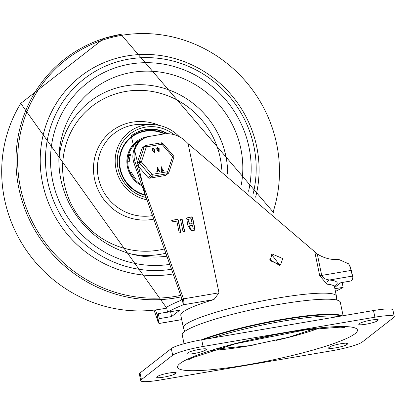 <?xml version="1.0" encoding="UTF-8"?>
<svg xmlns="http://www.w3.org/2000/svg" width="415" height="415" viewBox="0 0 415 415"><rect width="100%" height="100%" fill="white"/><g stroke="black" fill="none" stroke-linecap="round" stroke-linejoin="round"><path stroke-width="0.62" d="M374.885 317.205A25.761 3.408 -11.7 0 1 394.25 316.557A25.761 3.408 -11.7 0 1 393.57 317.6L362.311 341.996A25.761 3.408 -11.7 0 1 331.907 350.753L160.097 380.031A25.761 3.408 -11.7 0 1 140.737 380.68A25.761 3.408 -11.7 0 1 141.416 379.637L172.676 355.24A25.761 3.408 -11.7 0 1 203.08 346.483L374.885 317.205L373.505 310.539L201.7 339.818A25.761 3.408 168.3 0 0 171.296 348.574L140.037 372.971A25.761 3.408 168.3 0 0 139.352 374.008L140.737 380.68M394.25 316.557L392.87 309.891A25.761 3.408 168.3 0 0 373.505 310.539M258.135 338.375A45.51 6.018 168.3 0 0 272.012 335.502M206.219 349.523L205.243 350.286A9.446 1.25 -11.7 0 1 195.289 353.284A9.446 1.25 -11.7 0 1 186.994 353.736A9.446 1.25 -11.7 0 1 187.243 353.352L188.218 352.589A9.446 1.25 -11.7 0 1 198.173 349.596A9.446 1.25 -11.7 0 1 206.468 349.139A9.446 1.25 -11.7 0 1 206.219 349.523L206.089 348.89M156.958 376.986L157.939 376.223A9.446 1.25 -11.7 0 1 167.893 373.23A9.446 1.25 -11.7 0 1 176.183 372.779A9.446 1.25 -11.7 0 1 175.934 373.158L174.959 373.92A9.446 1.25 -11.7 0 1 165.004 376.919A9.446 1.25 -11.7 0 1 156.709 377.37A9.446 1.25 -11.7 0 1 156.958 376.986M378.024 320.245L377.048 321.008A9.446 1.25 -11.7 0 1 367.093 324.006A9.446 1.25 -11.7 0 1 358.799 324.457A9.446 1.25 -11.7 0 1 359.048 324.079L360.028 323.316A9.446 1.25 -11.7 0 1 369.983 320.318A9.446 1.25 -11.7 0 1 378.273 319.866A9.446 1.25 -11.7 0 1 378.024 320.245L377.894 319.612M328.768 347.713L329.743 346.95A9.446 1.25 -11.7 0 1 339.698 343.952A9.446 1.25 -11.7 0 1 347.993 343.501A9.446 1.25 -11.7 0 1 347.744 343.885L346.764 344.647A9.446 1.25 -11.7 0 1 336.809 347.64A9.446 1.25 -11.7 0 1 328.519 348.092A9.446 1.25 -11.7 0 1 328.768 347.713M334.474 286.615A81.573 10.79 168.3 0 0 329.292 280.026L324.603 278.807L321.713 275.425L317.257 253.918L188.088 143.621L218.985 292.814L213.979 299.557A78.139 10.334 168.3 0 0 180.795 315.291L183.383 327.793L184.675 331.492M218.985 292.814L183.461 298.867A5.151 1.323 80.3 0 1 183.326 304.781A149.95 19.832 168.3 0 0 167.546 312.236L179.82 310.145L171.613 316.552L170.612 311.717M181.687 319.602L159.49 323.384A5.151 1.323 80.3 0 1 159.319 323.461A5.151 1.323 80.3 0 1 157.28 319.301L154.032 310.109M167.546 312.236L166.508 307.24A149.95 19.832 168.3 0 1 180.81 300.393L181.806 298.774L181.428 297.342L134.066 163.339L135.238 162.421A20.61 19.733 -128 0 1 141.427 140.078A20.61 19.733 -128 0 1 149.96 136.322L163.054 134.092A26.394 25.274 52 0 1 185.811 141.401A1250.099 1196.896 -128 0 0 188.088 143.621M141.427 140.078L140.254 140.991A20.61 19.733 52 0 0 134.066 163.339M350.447 267.872L352.444 276.084A174.736 23.11 168.3 0 1 352.74 276.909L351.702 271.908A174.736 23.11 -11.7 0 0 351.557 271.415L349.98 265.999L348.616 263.821L350.888 268.583M317.257 253.918A34.346 32.884 52 0 0 338.764 259.458L348.616 263.821M279.736 265.507L269.786 259.676M279.907 265.408L271.654 254.545M314.777 251.832L319.706 275.643L326.953 284.182A78.139 10.334 -11.7 0 1 334.516 286.936L336.415 296.103A78.139 10.334 168.3 0 0 257.803 301.83A78.139 10.334 168.3 0 0 183.383 327.793M282.724 258.55L280.535 264.983L269.911 260.568L272.209 254.053L282.724 258.55M352.444 276.084L329.292 280.026A3.434 3.107 -85.3 0 0 326.953 284.182M192.14 223.524L191.133 218.669L187.751 219.519L189.764 223.929L191.943 223.675L189.567 224.079L187.653 219.597M193.214 228.717L192.477 225.163L189.359 225.895L190.838 229.122L193.017 228.873L190.646 229.277L189.266 225.978M187.777 225.215L186.683 218.191L188.415 217.429L191.606 216.889L192.591 217.569L195.009 229.262L194.365 230.221L191.18 230.766L187.777 225.215M186.589 218.269L188.223 217.585L191.408 217.04L192.394 217.725L194.817 229.417L194.173 230.377M194.728 230.071L194.365 230.221M183.949 232.001L182.968 231.316L180.546 219.623L180.826 218.814L182.169 219.348L184.592 231.036L183.949 232.001L184.312 231.845M180.738 218.902L181.978 219.499L184.395 231.191L183.757 232.151M179.052 231.98L176.8 221.112L172.339 221.875L171.815 220.355L177.272 219.333L178.258 220.012L180.681 231.705L180.395 232.514L179.052 231.98M171.722 220.438L177.081 219.483L178.061 220.168L180.484 231.855L180.292 232.582M334.635 287.512L340.772 282.719L351.334 280.919A174.736 23.11 168.3 0 0 352.74 276.909M342.126 282.49L343.127 287.325L334.884 288.731M335.445 291.423A174.736 23.11 168.3 0 0 343.127 287.325M181.806 298.774L182.289 299.78L183.461 298.867L135.238 162.421M159.49 323.384A149.95 19.832 -11.7 0 1 158.442 321.677A149.95 19.832 -11.7 0 1 159.339 318.642L171.613 316.552M182.289 299.78L183.326 304.781L213.979 299.557M157.425 315.483L155.469 309.938M157.856 318.85L157.28 319.301M159.339 318.642L158.307 313.641A149.95 19.832 168.3 0 0 157.41 316.681L158.442 321.677M167.515 312.075L158.307 313.641M184.053 343.713L182.242 334.983A80.712 10.676 -11.7 0 1 184.374 331.72A80.712 10.676 -11.7 0 1 269.449 306.114A80.712 10.676 -11.7 0 1 340.316 302.245L343.106 315.722M201.249 339.89A80.712 10.676 -11.7 0 1 282.75 319.285A80.712 10.676 -11.7 0 1 342.214 315.872M171.504 269.273A108.191 103.584 -128 0 1 55.553 205.394A108.191 103.584 -128 0 1 84.276 78.793A108.191 103.584 -128 0 1 129.096 59.07A108.191 103.584 -128 0 1 252.891 194.858M130.134 64.071A103.039 98.656 -128 0 1 248.564 191.222A103.039 98.656 -128 0 0 130.134 64.071A103.039 98.656 -128 0 0 87.446 82.855A103.039 98.656 -128 0 1 130.134 64.071M169.776 264.381A103.039 98.656 -128 0 1 59.931 203.075A103.039 98.656 -128 0 1 87.446 82.855A103.039 98.656 -128 0 0 59.931 203.075A103.039 98.656 -128 0 0 169.776 264.381M141.64 184.768A25.761 24.661 -128 0 1 136.95 142.252A25.761 24.661 -128 0 1 143.642 138.584M164.335 133.905A33.06 31.649 52 0 0 121.097 152.305A33.06 31.649 52 0 0 145.203 194.848M166.887 256.211A94.454 90.434 -128 0 1 135.274 254.945A94.454 90.434 -128 0 1 58.92 157.109A94.454 90.434 -128 0 1 131.856 72.407A94.454 90.434 -128 0 1 241.229 185.121M146.967 199.843A38.642 36.997 -128 0 1 115.183 161.949A38.642 36.997 -128 0 1 145.032 125.055A38.642 36.997 -128 0 1 151.952 124.542A38.642 36.997 -128 0 1 179.249 136.665M142.153 139.533A25.761 24.661 52 0 0 140.815 140.094L137.438 142.729M140.815 140.094L141.022 140.389M135.892 145.815L134.839 144.109M128.785 154.209L130.621 154.572L129.06 155.796A23.183 22.197 52 0 0 127.773 161.549M130.621 154.572A23.183 22.197 52 0 0 129.247 161.938L127.711 161.534M130.284 172.77L131.337 172.038L130.315 172.837M131.337 172.038A23.183 22.197 52 0 0 135.565 178.45L134.491 179.093M129.034 155.869A4.295 4.109 52 0 0 128.328 155.947M138.32 142.729A4.295 4.109 52 0 0 135.503 143.476M142.013 148.414L144.358 146.583A1.717 1.644 -128 0 1 144.887 145.821L142.542 147.652A1.717 1.644 52 0 0 142.013 148.414L137.064 163.494A1.717 1.644 52 0 0 137.412 165.16L148.051 177.584A1.717 1.644 52 0 0 149.644 178.175L165.227 175.519A1.717 1.644 52 0 0 165.943 175.208L168.288 173.377A1.717 1.644 52 0 0 168.817 172.614A1.717 0.415 -161.8 0 0 168.858 172.557A1.717 0.415 -161.8 0 0 167.619 171.717A1.717 0.441 80.3 0 1 167.572 173.688L165.227 175.519M157.368 171.935L156.984 172.075L156.834 171.685L157.736 169.605L157.306 167.541L157.876 167.442L158.302 169.507L159.988 171.561L158.131 170.103L157.368 171.935L156.906 172.137L156.751 171.743L157.653 169.668L157.228 167.598L157.876 167.442M159.988 171.561L159.5 171.618L158.089 170.202M157.29 171.997L156.906 172.137L157.29 171.997M157.752 150.832L158.748 151.242L158.966 150.635L157.97 150.23L157.752 150.832M158.706 151.273L158.888 150.692L157.933 150.261M158.333 149.452L158.421 148.42L157.461 147.989M158.592 148.814L158.499 148.357L157.498 147.953L157.373 149.021L158.374 149.426L158.514 148.876M157.404 149.955L156.709 148.663L157.124 147.491L159.064 148.264L159.163 148.715L159.121 151.708L156.73 149.177L157.088 147.522M159.085 151.74L157.269 150.095M155.734 148.124L155.039 148.056L155.687 147.896M155.039 148.056L155.609 147.958L155.039 148.056M153.187 151.61L154.188 152.02L154.406 151.408L153.41 151.008L153.187 151.61M154.147 152.051L154.328 151.47L153.374 151.039M153.773 150.23L153.856 149.198L152.902 148.762M154.032 149.592L153.934 149.135L152.938 148.731L152.813 149.799L153.815 150.199L153.949 149.654M152.787 150.811L152.149 149.441L152.564 148.269L154.505 149.037L154.598 149.493L154.562 152.487L152.165 149.955L152.528 148.3M154.52 152.513L152.71 150.873M161.191 171.411L161.129 170.824L161.964 170.684L161.176 166.882L161.746 166.783L162.53 170.586L163.365 170.446L163.484 171.022L161.113 171.473L161.051 170.887M161.876 170.7L161.098 166.939L161.746 166.783M161.098 166.939L161.668 166.846L161.098 166.939M163.567 170.996L161.113 171.473M137.412 165.16L141.391 161.949A1.717 0.415 -161.8 0 0 139.409 161.663L144.358 146.583A1.717 0.415 18.2 0 1 146.334 146.869L161.923 144.213L172.567 156.637L167.619 171.717L152.03 174.373L141.391 161.949L146.334 146.869A1.717 0.441 -99.7 0 0 145.655 145.483L145.655 145.483A1.717 0.441 -99.7 0 0 145.603 145.509A1.717 1.644 -128 0 0 144.887 145.821A1.717 1.717 0 0 1 145.655 145.483L161.243 142.827A1.717 0.441 80.3 0 1 161.923 144.213L162.836 143.403L173.48 155.827L172.567 156.637A1.717 0.415 18.2 0 1 173.807 157.477A1.717 0.415 18.2 0 1 173.766 157.534M149.644 178.175L151.989 176.344A1.717 0.441 -99.7 0 0 152.03 174.373L148.051 177.584M203.08 346.483L201.7 339.818M171.296 348.574L172.676 355.24M141.416 379.637L140.037 372.971M203.879 339.444A80.225 10.608 -11.7 0 1 282.724 319.778A80.225 10.608 -11.7 0 1 341.14 316.054M255.993 344.564A71.79 9.493 -11.7 0 1 247.973 345.996A71.79 9.493 -11.7 0 1 212.288 350.348M318.845 328.281A71.79 9.493 -11.7 0 1 276.437 340.331M179.991 363.53A91.84 12.144 168.3 0 0 293.146 355.287A91.84 12.144 168.3 0 0 329.339 327.041A91.84 12.144 168.3 0 0 179.991 363.53M338.484 316.505A80.785 10.686 168.3 0 0 283.149 321.117A80.785 10.686 168.3 0 0 212.008 338.059M205.243 350.286L204.932 348.787M174.959 373.92L174.648 372.421M175.934 373.158L175.804 372.525M377.048 321.008L376.737 319.509M346.764 344.647L346.452 343.143M347.744 343.885L347.609 343.247M350.981 270.44L321.713 275.425A3.434 0.457 -11.7 0 1 319.706 275.643M166.674 308.039A135.798 130.014 -128 0 1 27.774 252.362A135.798 130.014 -128 0 1 20.75 103.413L166.674 308.039M181.246 296.829A135.798 130.014 -128 0 1 21.751 199.755A135.798 130.014 -128 0 1 104.046 38.403A135.798 130.014 -128 0 1 120.921 34.326M180.733 295.381A134.455 128.733 -128 0 1 21.025 190.324A134.455 128.733 -128 0 1 121.533 35.363A134.455 128.733 -128 0 1 273.029 212.174M173.154 273.931A112.387 107.599 -128 0 1 42.672 183.715A112.387 107.599 -128 0 1 127.068 55.926A112.387 107.599 -128 0 1 255.614 197.161M149.037 136.504A26.617 25.486 52 0 0 127.135 157.783A26.617 25.486 52 0 0 142.044 185.915M173.932 134.61A36.494 34.938 52 0 0 145.463 127.135A36.494 34.938 52 0 0 117.263 161.399A36.494 34.938 52 0 0 146.147 197.519M145.483 195.652L131.176 135.861A34.346 32.884 -128 0 1 145.406 129.599A34.346 32.884 -128 0 1 167.93 133.744M167.219 133.734A34.346 32.884 52 0 0 145.11 129.833A34.346 32.884 52 0 0 131.031 135.98M145.369 195.32A33.485 32.064 -128 0 1 120.76 151.963A33.485 32.064 -128 0 1 165.123 133.827M227.659 174.041A86.777 83.083 52 0 0 125.714 85.853A86.777 83.083 52 0 0 58.868 160.465M132.006 254.182A86.777 83.083 52 0 0 165.839 253.238M164.33 248.959A81.755 78.274 -128 0 1 65.005 186.958A81.755 78.274 -128 0 1 125.812 91.44A81.755 78.274 -128 0 1 221.709 169.268M152.528 215.582A46.708 44.716 -128 0 1 98.412 178.004A46.708 44.716 -128 0 1 133.495 124.957A46.708 44.716 -128 0 1 141.868 124.339L151.952 124.542M159.459 125.449A50.085 47.953 52 0 0 132.178 122.181A50.085 47.953 52 0 0 94.687 179.674A50.085 47.953 52 0 0 153.783 219.13M137.064 163.494L139.409 161.663A1.717 1.644 52 0 0 139.756 163.328L150.396 175.753A1.717 1.644 52 0 0 151.989 176.344L167.572 173.688A1.717 1.644 52 0 0 168.288 173.377A1.717 1.717 0 0 0 168.858 172.557L173.807 157.477A1.717 1.717 0 0 0 173.48 155.827L173.418 155.869M161.186 142.853A1.717 0.441 80.3 0 1 161.243 142.827A1.717 1.717 0 0 1 162.836 143.403M216.62 349.005L249.638 345.664L288.596 337.291L314.331 328.768M188.524 359.774L192.088 357.875L235.414 343.765L305.461 329.889L340.3 327.16L344.466 327.513M159.319 323.461L181.697 319.649M336.695 300.009L336.415 296.103M334.609 285.868L334.516 286.936M273.916 212.952L120.936 34.321L104.056 38.398L20.75 103.413"/></g></svg>
